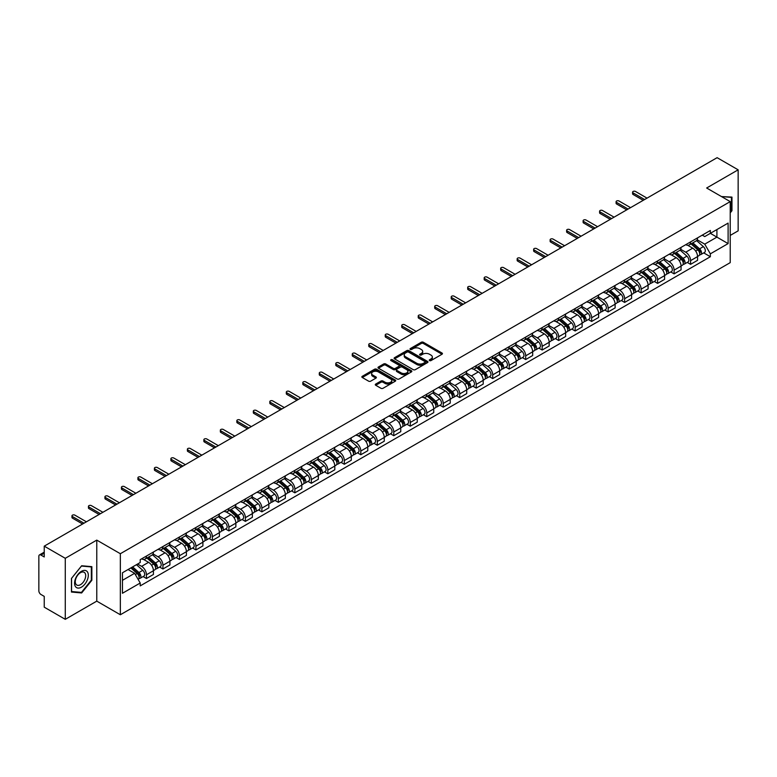 <?xml version="1.0" encoding="UTF-8"?>
<svg xmlns="http://www.w3.org/2000/svg" width="777" height="777" viewBox="0 0 777 777"><rect width="100%" height="100%" fill="white"/><g stroke="black" fill="none" stroke-linecap="round" stroke-linejoin="round"><path stroke-width="1.17" d="M429.545 360.596A1.03 0.592 0 0 0 430.992 360.596L442.016 354.234A1.467 0.845 0 0 0 442.443 353.632A1.467 0.845 0 0 0 442.016 353.04L423.339 342.259A1.467 0.845 0 0 0 421.27 342.259L410.246 348.62A1.03 0.592 0 0 0 411.693 349.456L413.121 348.63A4.691 2.71 0 0 1 419.765 348.63L421.319 349.533A4.691 2.71 0 0 1 422.698 351.447A4.691 2.71 0 0 1 421.319 353.37L419.891 354.186A1.03 0.592 0 0 0 421.348 355.031L422.775 354.205A4.691 2.71 0 0 1 429.409 354.205L430.963 355.099A4.691 2.71 0 0 1 432.342 357.022A4.691 2.71 0 0 1 430.963 358.935L429.545 359.761A1.03 0.592 0 0 0 429.545 360.596L429.545 359.761M375.718 384.061A1.467 0.845 0 0 0 375.291 384.664A1.467 0.845 0 0 0 375.718 385.266L380.963 388.286A1.467 0.845 0 0 0 383.032 388.286L395.279 381.216A1.467 0.845 0 0 0 395.707 380.623A1.467 0.845 0 0 0 395.279 380.021L376.602 369.24A1.467 0.845 0 0 0 374.524 369.24L362.286 376.311A1.467 0.845 0 0 0 361.859 376.903A1.467 0.845 0 0 0 362.286 377.505L368.609 381.157A1.467 0.845 0 0 0 370.687 381.157L375.932 378.137A1.467 0.845 0 0 0 376.359 377.535A1.467 0.845 0 0 0 375.932 376.932L372.785 375.126A3.924 2.263 0 0 1 371.639 373.523A3.924 2.263 0 0 1 374.067 371.425A3.924 2.263 0 0 1 378.341 371.921L390.637 379.021A3.924 2.263 0 0 1 391.783 380.623A3.924 2.263 0 0 1 389.364 382.711A3.924 2.263 0 0 1 385.081 382.226L383.032 381.041A1.467 0.845 0 0 0 380.963 381.041L375.718 384.061L375.718 385.266M120.348 553.719L96.775 540.112L65.278 558.304L44.24 546.153L717.113 157.673L738.15 169.823L706.652 188.005L730.225 201.612L120.348 553.719L120.348 614.753L730.225 262.636L730.225 201.612M413.228 369.658A1.467 0.845 0 0 0 415.297 369.658L427.544 362.587A1.467 0.845 0 0 0 427.972 361.995A1.467 0.845 0 0 0 427.544 361.392L408.867 350.612A1.467 0.845 0 0 0 406.789 350.612L394.551 357.682A1.467 0.845 0 0 0 394.124 358.275A1.467 0.845 0 0 0 394.551 358.877L413.228 369.658M391.385 360.819A1.03 0.592 0 0 1 392.424 360.965L392.424 359.741L411.412 370.707A1.467 0.845 0 0 1 411.839 371.309A1.467 0.845 0 0 1 411.412 371.901L399.164 378.972A1.467 0.845 0 0 1 397.096 378.972L378.418 368.191L378.418 366.997A1.467 0.845 0 0 0 377.991 367.589A1.467 0.845 0 0 0 378.418 368.191M378.418 366.997L383.653 363.966A1.467 0.845 0 0 1 385.732 363.966L393.308 368.337A1.467 0.845 0 0 0 395.376 368.337L398.854 366.336A1.467 0.845 0 0 0 399.291 365.734A1.467 0.845 0 0 0 398.854 365.132L390.967 360.586A1.03 0.592 0 0 1 392.424 359.741M65.278 558.304L65.278 619.327L44.24 607.177L44.24 596.377L40.967 594.492A2.991 1.729 -120 0 1 38.85 590.831L38.85 556.283A2.991 1.729 -120 0 1 39.472 554.914L44.24 552.165M730.225 235.421L738.15 230.847L738.15 169.823M65.278 619.327L96.775 601.136L120.348 614.753M44.24 546.153L44.24 556.954L40.967 555.069A2.991 1.729 -120 0 0 39.472 554.914M690.588 241.89A6.876 3.972 60 0 1 689.16 244.978L696.134 240.948A6.876 3.972 -120 0 0 697.561 237.859M680.681 249.291L685.722 252.204A6.876 3.972 60 0 1 690.588 260.625L697.561 256.595A6.876 3.972 -120 0 0 692.696 248.174L687.703 245.289M697.561 256.595L697.561 260.314L690.588 264.345L687.237 262.412M689.16 244.978A6.876 3.972 60 0 1 685.78 244.668M690.588 260.625L690.588 264.345M674.096 251.408A6.876 3.972 60 0 1 672.668 254.497L679.652 250.466A6.876 3.972 -120 0 0 681.07 247.377M670.755 271.931L674.096 273.863L681.07 269.842L681.07 266.113A6.876 3.972 -120 0 0 676.213 257.692L671.221 254.807M672.668 254.497A6.876 3.972 60 0 1 669.288 254.186M664.199 258.809L669.23 261.723A6.876 3.972 60 0 1 674.096 270.143L674.096 273.863M657.604 260.926A6.876 3.972 60 0 1 656.186 264.015L663.16 259.984A6.876 3.972 -120 0 0 664.588 256.905M654.263 281.459L657.604 283.382L664.588 279.361L664.588 275.631A6.876 3.972 -120 0 0 659.722 267.21L654.729 264.335M656.186 264.015A6.876 3.972 60 0 1 652.797 263.704M647.707 268.337L652.748 271.241A6.876 3.972 60 0 1 657.604 279.662L657.604 283.382M641.122 270.445A6.876 3.972 60 0 1 639.694 273.533L646.668 269.512A6.876 3.972 -120 0 0 648.096 266.424M637.771 290.977L641.122 292.91L648.096 288.879L648.096 285.159A6.876 3.972 -120 0 0 643.23 276.738L638.238 273.854M639.694 273.533A6.876 3.972 60 0 1 636.314 273.222M631.215 277.855L636.256 280.759A6.876 3.972 60 0 1 641.122 289.18L641.122 292.91M624.63 279.973A6.876 3.972 60 0 1 623.203 283.051L630.186 279.03A6.876 3.972 -120 0 0 631.604 275.942M621.289 300.495L624.63 302.428L631.604 298.397L631.604 294.677A6.876 3.972 -120 0 0 626.748 286.257L621.755 283.372M623.203 283.051A6.876 3.972 60 0 1 619.823 282.741M614.733 287.373L619.764 290.277A6.876 3.972 60 0 1 624.63 298.698L624.63 302.428M608.138 289.491A6.876 3.972 60 0 1 606.72 292.579L613.694 288.549A6.876 3.972 -120 0 0 615.112 285.46M604.797 310.013L608.138 311.946L615.122 307.915L615.122 304.195A6.876 3.972 -120 0 0 610.256 295.775L605.264 292.89M606.72 292.579A6.876 3.972 60 0 1 603.331 292.269M598.241 296.892L603.282 299.805A6.876 3.972 60 0 1 608.138 308.226L608.138 311.946M591.656 299.009A6.876 3.972 60 0 1 590.229 302.098L597.202 298.067A6.876 3.972 -120 0 0 598.63 294.978M588.306 319.532L591.656 321.464L598.63 317.434L598.63 313.714A6.876 3.972 -120 0 0 593.764 305.293L588.772 302.408M590.229 302.098A6.876 3.972 60 0 1 586.839 301.787M581.75 306.41L586.79 309.324A6.876 3.972 60 0 1 591.656 317.744L591.656 321.464M575.165 308.527A6.876 3.972 60 0 1 573.737 311.616L580.71 307.585A6.876 3.972 -120 0 0 582.138 304.497M571.814 329.05L575.165 330.983L582.138 326.962L582.138 323.232A6.876 3.972 -120 0 0 577.282 314.811L572.28 311.927M573.737 311.616A6.876 3.972 60 0 1 570.357 311.305M565.258 315.928L570.299 318.842A6.876 3.972 60 0 1 575.165 327.263L575.165 330.983M558.673 318.046A6.876 3.972 60 0 1 557.255 321.134L564.228 317.103A6.876 3.972 -120 0 0 565.646 314.025M555.332 338.578L558.673 340.501L565.646 336.48L565.646 332.75A6.876 3.972 -120 0 0 560.79 324.33L555.798 321.455M557.255 321.134A6.876 3.972 60 0 1 553.865 320.823M548.776 325.456L553.816 328.36A6.876 3.972 60 0 1 558.673 336.781L558.673 340.501M542.181 327.564A6.876 3.972 60 0 1 540.763 330.652L547.736 326.622A6.876 3.972 -120 0 0 549.164 323.543M538.84 348.096L542.181 350.029L549.164 345.998L549.164 342.278A6.876 3.972 -120 0 0 544.298 333.857L539.306 330.973M540.763 330.652A6.876 3.972 60 0 1 537.373 330.342M532.284 334.974L537.325 337.878A6.876 3.972 60 0 1 542.181 346.299L542.181 350.029M525.699 337.092A6.876 3.972 60 0 1 524.271 340.171L531.245 336.15A6.876 3.972 -120 0 0 532.672 333.061M522.348 357.614L525.699 359.547L532.672 355.516L532.672 351.796A6.876 3.972 -120 0 0 527.806 343.376L522.814 340.491M524.271 340.171A6.876 3.972 60 0 1 520.891 339.86M515.792 344.493L520.833 347.397A6.876 3.972 60 0 1 525.699 355.817L525.699 359.547M509.207 346.61A6.876 3.972 60 0 1 507.779 349.689L514.762 345.668A6.876 3.972 -120 0 0 516.181 342.579M505.866 367.132L509.207 369.065L516.181 365.035L516.181 361.315A6.876 3.972 -120 0 0 511.324 352.894L506.332 350.009M507.779 349.689A6.876 3.972 60 0 1 504.399 349.388M499.31 354.011L504.341 356.925A6.876 3.972 60 0 1 509.207 365.345L509.207 369.065M492.715 356.128A6.876 3.972 60 0 1 491.297 359.217L498.271 355.186A6.876 3.972 -120 0 0 499.698 352.098M489.374 376.651L492.715 378.584L499.698 374.553L499.698 370.833A6.876 3.972 -120 0 0 494.832 362.412L489.84 359.528M491.297 359.217A6.876 3.972 60 0 1 487.907 358.906M482.818 363.529L487.859 366.443A6.876 3.972 60 0 1 492.715 374.864L492.715 378.584M476.233 365.646A6.876 3.972 60 0 1 474.805 368.735L481.779 364.704A6.876 3.972 -120 0 0 483.207 361.616M472.882 386.169L476.233 388.102L483.207 384.071L483.207 380.351A6.876 3.972 -120 0 0 478.341 371.93L473.348 369.046M474.805 368.735A6.876 3.972 60 0 1 471.425 368.424M466.326 373.047L471.367 375.961A6.876 3.972 60 0 1 476.233 384.382L476.233 388.102M459.741 375.165A6.876 3.972 60 0 1 458.313 378.253L465.297 374.223A6.876 3.972 -120 0 0 466.715 371.134M456.4 395.697L459.741 397.62L466.715 393.599L466.715 389.869A6.876 3.972 -120 0 0 461.859 381.449L456.857 378.564M458.313 378.253A6.876 3.972 60 0 1 454.933 377.943M449.844 382.566L454.875 385.479A6.876 3.972 60 0 1 459.741 393.9L459.741 397.62M443.249 384.683A6.876 3.972 60 0 1 441.831 387.772L448.805 383.741A6.876 3.972 -120 0 0 450.223 380.662M439.908 405.215L443.249 407.138L450.233 403.117L450.233 399.397A6.876 3.972 -120 0 0 445.367 390.967L440.374 388.092M441.831 387.772A6.876 3.972 60 0 1 438.442 387.461M433.352 392.094L438.393 394.998A6.876 3.972 60 0 1 443.249 403.418L443.249 407.138M426.767 394.201A6.876 3.972 60 0 1 425.34 397.29L432.313 393.269A6.876 3.972 -120 0 0 433.741 390.18M423.416 414.733L426.767 416.666L433.741 412.636L433.741 408.916A6.876 3.972 -120 0 0 428.875 400.495L423.883 397.61M425.34 397.29A6.876 3.972 60 0 1 421.95 396.979M416.86 401.612L421.901 404.516A6.876 3.972 60 0 1 426.767 412.937L426.767 416.666M410.275 403.729A6.876 3.972 60 0 1 408.848 406.808L415.821 402.787A6.876 3.972 -120 0 0 417.249 399.699M406.925 424.252L410.275 426.185L417.249 422.154L417.249 418.434A6.876 3.972 -120 0 0 412.383 410.013L407.391 407.129M408.848 406.808A6.876 3.972 60 0 1 405.468 406.497M400.369 411.13L405.409 414.034A6.876 3.972 60 0 1 410.275 422.465L410.275 426.185M393.784 413.247A6.876 3.972 60 0 1 392.366 416.336L399.339 412.305A6.876 3.972 -120 0 0 400.757 409.217M390.442 433.77L393.784 435.703L400.757 431.672L400.757 427.952A6.876 3.972 -120 0 0 395.901 419.531L390.909 416.647M392.366 416.336A6.876 3.972 60 0 1 388.976 416.025M383.887 420.648L388.927 423.562A6.876 3.972 60 0 1 393.784 431.983L393.784 435.703M377.292 422.766A6.876 3.972 60 0 1 375.874 425.854L382.847 421.824A6.876 3.972 -120 0 0 384.275 418.735M373.951 443.288L377.292 445.221L384.275 441.19L384.275 437.47A6.876 3.972 -120 0 0 379.409 429.05L374.417 426.165M375.874 425.854A6.876 3.972 60 0 1 372.484 425.543M367.395 430.167L372.436 433.08A6.876 3.972 60 0 1 377.292 441.501L377.292 445.221M360.81 432.284A6.876 3.972 60 0 1 359.382 435.373L366.355 431.342A6.876 3.972 -120 0 0 367.783 428.253M357.459 452.806L360.81 454.739L367.783 450.718L367.783 446.989A6.876 3.972 -120 0 0 362.917 438.568L357.925 435.683M359.382 435.373A6.876 3.972 60 0 1 356.002 435.062M350.903 439.685L355.944 442.599A6.876 3.972 60 0 1 360.81 451.019L360.81 454.739M344.318 441.802A6.876 3.972 60 0 1 342.89 444.891L349.873 440.86A6.876 3.972 -120 0 0 351.291 437.781M340.977 462.334L344.318 464.257L351.291 460.237L351.291 456.517A6.876 3.972 -120 0 0 346.435 448.086L341.443 445.211M342.89 444.891A6.876 3.972 60 0 1 339.51 444.58M334.421 449.213L339.452 452.117A6.876 3.972 60 0 1 344.318 460.538L344.318 464.257M327.826 451.32A6.876 3.972 60 0 1 326.408 454.409L333.382 450.388A6.876 3.972 -120 0 0 334.809 447.299M324.485 471.853L327.826 473.785L334.809 469.755L334.809 466.035A6.876 3.972 -120 0 0 329.943 457.614L324.951 454.73M326.408 454.409A6.876 3.972 60 0 1 323.018 454.098M317.929 458.731L322.97 461.635A6.876 3.972 60 0 1 327.826 470.056L327.826 473.785M311.344 460.848A6.876 3.972 60 0 1 309.916 463.927L316.89 459.906A6.876 3.972 -120 0 0 318.317 456.818M307.993 481.371L311.344 483.304L318.317 479.273L318.317 475.553A6.876 3.972 -120 0 0 313.452 467.132L308.459 464.248M309.916 463.927A6.876 3.972 60 0 1 306.526 463.616M301.437 468.249L306.478 471.153A6.876 3.972 60 0 1 311.344 479.584L311.344 483.304M294.852 470.367A6.876 3.972 60 0 1 293.424 473.455L300.408 469.425A6.876 3.972 -120 0 0 301.826 466.336M291.511 490.889L294.852 492.822L301.826 488.791L301.826 485.071A6.876 3.972 -120 0 0 296.969 476.651L291.967 473.766M293.424 473.455A6.876 3.972 60 0 1 290.044 473.144M284.955 477.768L289.986 480.681A6.876 3.972 60 0 1 294.852 489.102L294.852 492.822M278.36 479.885A6.876 3.972 60 0 1 276.942 482.973L283.916 478.943A6.876 3.972 -120 0 0 285.334 475.854M275.019 500.407L278.36 502.34L285.334 498.31L285.334 494.59A6.876 3.972 -120 0 0 280.478 486.169L275.485 483.284M276.942 482.973A6.876 3.972 60 0 1 273.553 482.663M268.463 487.286L273.504 490.2A6.876 3.972 60 0 1 278.36 498.62L278.36 502.34M261.868 489.403A6.876 3.972 60 0 1 260.45 492.492L267.424 488.461A6.876 3.972 -120 0 0 268.852 485.372M258.527 509.926L261.878 511.858L268.852 507.837L268.852 504.108A6.876 3.972 -120 0 0 263.986 495.687L258.994 492.803M260.45 492.492A6.876 3.972 60 0 1 257.061 492.181M251.971 496.804L257.012 499.718A6.876 3.972 60 0 1 261.878 508.139L261.878 511.858M245.386 498.921A6.876 3.972 60 0 1 243.959 502.01L250.932 497.979A6.876 3.972 -120 0 0 252.36 494.9M242.035 519.454L245.386 521.377L252.36 517.356L252.36 513.626A6.876 3.972 -120 0 0 247.494 505.205L242.502 502.331M243.959 502.01A6.876 3.972 60 0 1 240.579 501.699M235.48 506.332L240.52 509.236A6.876 3.972 60 0 1 245.386 517.657L245.386 521.377M228.894 508.44A6.876 3.972 60 0 1 227.467 511.528L234.45 507.498A6.876 3.972 -120 0 0 235.868 504.419M225.553 528.972L228.894 530.905L235.868 526.874L235.868 523.154A6.876 3.972 -120 0 0 231.012 514.733L226.02 511.849M227.467 511.528A6.876 3.972 60 0 1 224.087 511.217M218.997 515.85L224.038 518.754A6.876 3.972 60 0 1 228.894 527.175L228.894 530.905M212.403 517.968A6.876 3.972 60 0 1 210.985 521.046L217.958 517.026A6.876 3.972 -120 0 0 219.386 513.937M209.062 538.49L212.403 540.423L219.386 536.392L219.386 532.672A6.876 3.972 -120 0 0 214.52 524.252L209.528 521.367M210.985 521.046A6.876 3.972 60 0 1 207.595 520.736M202.506 525.369L207.546 528.273A6.876 3.972 60 0 1 212.403 536.693L212.403 540.423M195.921 527.486A6.876 3.972 60 0 1 194.493 530.565L201.466 526.544A6.876 3.972 -120 0 0 202.894 523.455M192.57 548.008L195.921 549.941L202.894 545.91L202.894 542.191A6.876 3.972 -120 0 0 198.028 533.77L193.036 530.885M194.493 530.565A6.876 3.972 60 0 1 191.113 530.264M186.014 534.887L191.055 537.801A6.876 3.972 60 0 1 195.921 546.221L195.921 549.941M179.429 537.004A6.876 3.972 60 0 1 178.001 540.093L184.984 536.062A6.876 3.972 -120 0 0 186.402 532.973M176.088 557.527L179.429 559.459L186.402 555.429L186.402 551.709A6.876 3.972 -120 0 0 181.546 543.288L176.554 540.403M178.001 540.093A6.876 3.972 60 0 1 174.621 539.782M169.532 544.405L174.563 547.319A6.876 3.972 60 0 1 179.429 555.74L179.429 559.459M162.937 546.522A6.876 3.972 60 0 1 161.519 549.611L168.492 545.58A6.876 3.972 -120 0 0 169.92 542.492M159.596 567.045L162.937 568.978L169.92 564.957L169.92 561.227A6.876 3.972 -120 0 0 165.054 552.806L160.062 549.922M161.519 549.611A6.876 3.972 60 0 1 158.129 549.3M153.04 553.923L158.081 556.837A6.876 3.972 60 0 1 162.937 565.258L162.937 568.978M146.455 556.041A6.876 3.972 60 0 1 145.027 559.129L152.001 555.099A6.876 3.972 -120 0 0 153.428 552.01M143.104 576.573L146.455 578.496L153.428 574.475L153.428 570.745A6.876 3.972 -120 0 0 148.562 562.325L143.57 559.45M145.027 559.129A6.876 3.972 60 0 1 141.637 558.818M137.568 564.034L141.589 566.355A6.876 3.972 60 0 1 146.455 574.776L146.455 578.496M702.262 235.149L704.749 236.577L728.107 223.096L716.909 229.565L716.909 237.131L704.749 244.143L697.173 239.772M122.455 580.332L134.615 573.309L140.219 583.012L122.455 593.269L122.455 572.766L140.219 562.509L140.219 559.644L710.353 230.478L710.353 233.343L728.107 243.599L710.353 253.846L704.749 244.143M728.107 223.096L728.107 243.599M140.219 583.012L140.219 585.887L710.353 256.721L710.353 253.846M730.225 212.869L731.963 210.703L731.963 197.105L721.474 196.562L731.439 197.377L731.439 210.548L730.225 212.063M96.775 540.112L96.775 601.136M71.455 592.045L81.653 592.958L91.861 580.264L91.861 566.666L81.653 565.753L71.455 578.447L71.455 592.045M134.615 573.309L128.059 569.531M703.729 252.894L710.353 256.721M731.439 210.392L731.963 210.703M80.585 592.327L81.653 592.958M91.327 579.963L91.861 580.264M429.953 360.742L430.963 360.159A4.691 2.71 0 0 0 432.342 358.236L432.342 357.022M422.698 351.447L422.698 352.671A4.691 2.71 0 0 1 421.319 354.584L420.299 355.176M441.996 354.244L423.339 343.473A1.467 0.845 0 0 0 421.27 343.473L410.654 349.601M427.525 362.597L408.867 351.835A1.467 0.845 0 0 0 406.789 351.835L394.57 358.887L394.551 357.682M424.951 362.412A1.03 0.592 0 0 0 424.951 361.567L408.556 352.107A1.03 0.592 0 0 0 407.109 352.107L405.604 352.972A4.691 2.71 0 0 0 404.225 354.895A4.691 2.71 0 0 0 405.604 356.808L416.802 363.277A4.691 2.71 0 0 0 423.446 363.277L424.951 362.412L424.951 363.626A1.03 0.592 0 0 0 425.252 363.209L425.252 361.995M404.225 354.895L404.225 356.119A4.691 2.71 0 0 0 405.604 358.032L405.604 356.808M424.951 363.626L423.446 364.5A4.691 2.71 0 0 1 416.802 364.5L405.604 358.032M378.438 368.201L383.653 365.19L383.653 363.966M399.291 365.734L399.291 366.958A1.467 0.845 0 0 1 398.854 367.55L395.376 369.561A1.467 0.845 0 0 1 393.308 369.561L385.732 365.19A1.467 0.845 0 0 0 383.653 365.19M392.424 360.965L411.392 371.921M401.165 372.882A3.924 2.263 0 0 0 405.439 373.368A3.924 2.263 0 0 0 407.867 371.28A3.924 2.263 0 0 0 406.711 369.677L402.389 367.171A1.467 0.845 0 0 0 400.31 367.171L396.833 369.182A1.467 0.845 0 0 0 396.406 369.774A1.467 0.845 0 0 0 396.833 370.376L401.165 372.882L401.165 374.096A3.924 2.263 0 0 0 405.439 374.592A3.924 2.263 0 0 0 407.867 372.494L407.867 371.28M396.406 369.774L396.406 370.998A1.467 0.845 0 0 0 396.833 371.6L396.833 370.376M401.165 374.096L396.833 371.6M391.783 380.623L391.783 381.837A3.924 2.263 0 0 1 389.364 383.935A3.924 2.263 0 0 1 385.081 383.44L383.032 382.265A1.467 0.845 0 0 0 380.963 382.265L375.738 385.275M371.639 373.523L371.639 374.747A3.924 2.263 0 0 0 372.785 376.34L372.785 375.126M375.932 376.932L375.932 378.137L372.785 376.34M395.26 381.235L376.602 370.464A1.467 0.845 0 0 0 374.524 370.464L362.305 377.515M691.064 243.881L697.785 249.873A3.739 2.156 60 0 1 698.95 255.652L697.561 256.459M691.239 244.036L694.405 245.862M691.744 243.483L699.213 250.155A1.797 1.039 60 0 1 699.776 252.933A1.797 1.039 60 0 1 699.621 253.001M692.861 242.842L699.582 248.834A3.739 2.156 60 0 1 700.747 254.613A3.739 2.156 60 0 1 699.621 254.739M696.61 240.588L703.379 246.639A3.739 2.156 60 0 1 704.554 252.418L700.747 254.613M643.23 200.33L633.09 194.473A1.719 0.991 180 0 1 632.585 193.774L632.585 192.181A1.719 0.991 -0 0 0 633.09 192.89L644.609 199.534M647.037 198.135L635.518 191.482A1.719 0.991 -0 0 0 633.643 191.268A1.719 0.991 -0 0 0 632.585 192.181M674.572 253.399L681.293 259.392A3.739 2.156 60 0 1 682.468 265.171L681.07 265.977M674.747 253.555L677.913 255.38M675.252 253.011L682.73 259.673A1.797 1.039 60 0 1 683.294 262.451A1.797 1.039 60 0 1 683.129 262.519M676.369 252.36L683.09 258.352A3.739 2.156 60 0 1 684.265 264.131A3.739 2.156 60 0 1 683.138 264.258M680.118 250.107L686.897 256.157A3.739 2.156 60 0 1 688.072 261.936L684.265 264.131M658.08 262.917L664.801 268.91A3.739 2.156 60 0 1 665.976 274.689L664.578 275.495M658.265 263.073L661.421 264.899M658.76 262.529L666.239 269.201A1.797 1.039 60 0 1 666.802 271.969A1.797 1.039 60 0 1 666.637 272.037M659.877 261.878L666.598 267.88A3.739 2.156 60 0 1 667.773 273.65A3.739 2.156 60 0 1 666.647 273.776M663.626 259.635L670.405 265.676A3.739 2.156 60 0 1 671.581 271.455L667.773 273.65M730.788 196.999L731.439 197.377M87.393 571.833A9.712 5.614 120 0 0 78.011 574.349A9.712 5.614 120 0 0 75.495 586.635A9.712 5.614 120 0 0 84.878 584.119A9.712 5.614 120 0 0 87.393 571.833M84.984 573.067A7.352 4.244 120 0 0 84.159 572.309A7.352 4.244 120 0 0 77.321 575.738A7.352 4.244 120 0 0 75.981 584.275A7.352 4.244 120 0 0 76.806 585.042A7.352 4.244 120 0 0 83.654 581.614A7.352 4.244 120 0 0 84.984 573.067M81.449 592.404L71.562 591.53L71.562 578.35L81.449 566.054L91.327 566.938L91.327 580.118L81.449 592.404M90.676 566.559L91.327 566.938M626.748 209.848L616.598 203.992A1.719 0.991 180 0 1 616.093 203.292L616.093 201.699A1.719 0.991 -0 0 0 616.598 202.409L628.117 209.062M630.545 207.653L619.026 201A1.719 0.991 -0 0 0 617.152 200.787A1.719 0.991 -0 0 0 616.093 201.699M610.256 219.367L600.106 213.51A1.719 0.991 180 0 1 599.601 212.811L599.601 211.227A1.719 0.991 -0 0 0 600.106 211.927L611.625 218.58M614.063 217.171L602.534 210.518A1.719 0.991 -0 0 0 600.67 210.305A1.719 0.991 -0 0 0 599.601 211.227M641.598 272.436L648.319 278.428A3.739 2.156 60 0 1 649.485 284.207L648.096 285.013M641.773 272.601L644.939 274.427M642.278 272.047L649.747 278.72A1.797 1.039 60 0 1 650.31 281.488A1.797 1.039 60 0 1 650.145 281.556M643.395 271.396L650.116 277.399A3.739 2.156 60 0 1 651.281 283.178A3.739 2.156 60 0 1 650.155 283.294M647.144 269.153L653.913 275.194A3.739 2.156 60 0 1 655.089 280.973L651.281 283.178M625.106 281.954L631.827 287.956A3.739 2.156 60 0 1 633.002 293.735L631.604 294.532M625.281 282.119L628.447 283.945M625.786 281.565L633.265 288.238A1.797 1.039 60 0 1 633.828 291.016A1.797 1.039 60 0 1 633.663 291.074M626.903 280.924L633.624 286.917A3.739 2.156 60 0 1 634.799 292.696A3.739 2.156 60 0 1 633.663 292.812M630.652 278.671L637.431 284.722A3.739 2.156 60 0 1 638.597 290.501L634.799 292.696M608.614 291.482L615.335 297.474A3.739 2.156 60 0 1 616.511 303.253L615.112 304.06M608.799 291.637L611.955 293.463M609.294 291.084L616.773 297.756A1.797 1.039 60 0 1 617.336 300.534A1.797 1.039 60 0 1 617.171 300.592M610.411 290.443L617.132 296.435A3.739 2.156 60 0 1 618.307 302.214A3.739 2.156 60 0 1 617.181 302.331M614.16 288.189L620.94 294.24A3.739 2.156 60 0 1 622.115 300.019L618.307 302.214M593.764 228.894L583.614 223.028A1.719 0.991 180 0 1 583.119 222.329L583.119 220.746A1.719 0.991 -0 0 0 583.614 221.445L595.143 228.098M597.571 226.69L586.052 220.046A1.719 0.991 -0 0 0 584.178 219.823A1.719 0.991 -0 0 0 583.119 220.746M577.272 238.413L567.132 232.556A1.719 0.991 180 0 1 566.627 231.847L566.627 230.264A1.719 0.991 -0 0 0 567.132 230.963L578.651 237.616M581.079 236.218L569.56 229.565A1.719 0.991 -0 0 0 567.686 229.351A1.719 0.991 -0 0 0 566.627 230.264M560.79 247.931L550.64 242.074A1.719 0.991 180 0 1 550.135 241.365L550.135 239.782A1.719 0.991 -0 0 0 550.64 240.481L562.159 247.135M564.597 245.736L553.069 239.083A1.719 0.991 -0 0 0 551.194 238.869A1.719 0.991 -0 0 0 550.135 239.782M592.132 301L598.844 306.993A3.739 2.156 60 0 1 600.019 312.772L598.63 313.578M592.307 301.155L595.473 302.981M592.802 300.602L600.281 307.274A1.797 1.039 60 0 1 600.844 310.052A1.797 1.039 60 0 1 600.679 310.12M593.929 299.961L600.64 305.953A3.739 2.156 60 0 1 601.816 311.732A3.739 2.156 60 0 1 600.689 311.849M597.668 297.708L604.448 303.758A3.739 2.156 60 0 1 605.623 309.537L601.816 311.732M544.298 257.449L534.149 251.593A1.719 0.991 180 0 1 533.653 250.893L533.653 249.3A1.719 0.991 -0 0 0 534.149 250.009L545.677 256.653M548.106 255.254L536.586 248.601A1.719 0.991 -0 0 0 534.712 248.387A1.719 0.991 -0 0 0 533.653 249.3M575.64 310.518L582.361 316.511A3.739 2.156 60 0 1 583.537 322.29L582.138 323.096M575.815 310.674L578.982 312.5M576.32 310.13L583.799 316.793A1.797 1.039 60 0 1 584.353 319.57A1.797 1.039 60 0 1 584.197 319.638M577.437 309.479L584.158 315.472A3.739 2.156 60 0 1 585.334 321.251A3.739 2.156 60 0 1 584.197 321.377M581.186 307.226L587.966 313.277A3.739 2.156 60 0 1 589.131 319.056L585.334 321.251M527.806 266.967L517.667 261.111A1.719 0.991 180 0 1 517.161 260.412L517.161 258.819A1.719 0.991 -0 0 0 517.667 259.528L529.186 266.181M531.614 264.772L520.095 258.119A1.719 0.991 -0 0 0 518.22 257.906A1.719 0.991 -0 0 0 517.161 258.819M559.149 320.037L565.87 326.029A3.739 2.156 60 0 1 567.045 331.808L565.646 332.614M559.333 320.192L562.49 322.018M559.828 319.648L567.307 326.321A1.797 1.039 60 0 1 567.87 329.089A1.797 1.039 60 0 1 567.705 329.157M560.945 318.997L567.666 324.99A3.739 2.156 60 0 1 568.842 330.769A3.739 2.156 60 0 1 567.715 330.895M564.694 316.754L571.474 322.795A3.739 2.156 60 0 1 572.649 328.574L568.842 330.769M511.324 276.486L501.175 270.629A1.719 0.991 180 0 1 500.67 269.93L500.67 268.347A1.719 0.991 -0 0 0 501.175 269.046L512.694 275.699M515.122 274.291L503.603 267.638A1.719 0.991 -0 0 0 501.728 267.424A1.719 0.991 -0 0 0 500.67 268.347M542.667 329.555L549.378 335.547A3.739 2.156 60 0 1 550.553 341.326L549.164 342.133M542.841 329.71L546.008 331.536M543.337 329.166L550.815 335.839A1.797 1.039 60 0 1 551.379 338.607A1.797 1.039 60 0 1 551.214 338.675M544.463 328.516L551.175 334.518A3.739 2.156 60 0 1 552.35 340.297A3.739 2.156 60 0 1 551.223 340.413M548.203 326.272L554.982 332.313A3.739 2.156 60 0 1 556.157 338.092L552.35 340.297M494.832 286.014L484.683 280.147A1.719 0.991 180 0 1 484.178 279.448L484.178 277.865A1.719 0.991 -0 0 0 484.683 278.564L496.202 285.217M498.64 283.809L487.121 277.166A1.719 0.991 -0 0 0 485.246 276.942A1.719 0.991 -0 0 0 484.178 277.865M526.175 339.073L532.896 345.075A3.739 2.156 60 0 1 534.061 350.854L532.672 351.651M526.35 339.238L529.516 341.064M526.855 338.685L534.323 345.357A1.797 1.039 60 0 1 534.887 348.125A1.797 1.039 60 0 1 534.731 348.193M527.971 338.034L534.693 344.036A3.739 2.156 60 0 1 535.858 349.815A3.739 2.156 60 0 1 534.731 349.932M531.721 335.79L538.49 341.841A3.739 2.156 60 0 1 539.665 347.62L535.858 349.815M478.341 295.532L468.201 289.675A1.719 0.991 180 0 1 467.696 288.966L467.696 287.383A1.719 0.991 -0 0 0 468.201 288.082L479.72 294.736M482.148 293.337L470.629 286.684A1.719 0.991 -0 0 0 468.754 286.47A1.719 0.991 -0 0 0 467.696 287.383M509.683 348.591L516.404 354.594A3.739 2.156 60 0 1 517.579 360.373L516.181 361.179M509.858 348.756L513.024 350.582M510.363 348.203L517.841 354.875A1.797 1.039 60 0 1 518.405 357.653A1.797 1.039 60 0 1 518.24 357.711M511.48 347.562L518.201 353.554A3.739 2.156 60 0 1 519.376 359.333A3.739 2.156 60 0 1 518.249 359.45M515.229 345.309L522.008 351.359A3.739 2.156 60 0 1 523.183 357.138L519.376 359.333M461.859 305.05L451.709 299.194A1.719 0.991 180 0 1 451.204 298.485L451.204 296.901A1.719 0.991 -0 0 0 451.709 297.601L463.228 304.254M465.656 302.855L454.137 296.202A1.719 0.991 -0 0 0 452.263 295.988A1.719 0.991 -0 0 0 451.204 296.901M493.191 358.119L499.912 364.112A3.739 2.156 60 0 1 501.087 369.891L499.689 370.697M493.376 358.275L496.532 360.101M493.871 357.721L501.35 364.394A1.797 1.039 60 0 1 501.913 367.171A1.797 1.039 60 0 1 501.748 367.23M494.988 357.08L501.709 363.073A3.739 2.156 60 0 1 502.884 368.852A3.739 2.156 60 0 1 501.757 368.968M498.737 354.827L505.516 360.878A3.739 2.156 60 0 1 506.691 366.657L502.884 368.852M445.367 314.568L435.217 308.712A1.719 0.991 180 0 1 434.712 308.013L434.712 306.42A1.719 0.991 -0 0 0 435.217 307.129L446.736 313.772M449.174 312.373L437.645 305.72A1.719 0.991 -0 0 0 435.78 305.507A1.719 0.991 -0 0 0 434.712 306.42M476.709 367.638L483.43 373.63A3.739 2.156 60 0 1 484.595 379.409L483.207 380.215M476.884 367.793L480.05 369.619M477.389 367.239L484.858 373.912A1.797 1.039 60 0 1 485.421 376.69A1.797 1.039 60 0 1 485.256 376.758M478.506 366.598L485.227 372.591A3.739 2.156 60 0 1 486.392 378.37A3.739 2.156 60 0 1 485.266 378.496M482.245 364.345L489.024 370.396A3.739 2.156 60 0 1 490.2 376.175L486.392 378.37M428.875 324.087L418.725 318.23A1.719 0.991 180 0 1 418.23 317.531L418.23 315.938A1.719 0.991 -0 0 0 418.725 316.647L430.254 323.3M432.682 321.892L421.163 315.239A1.719 0.991 -0 0 0 419.289 315.025A1.719 0.991 -0 0 0 418.23 315.938M460.217 377.156L466.938 383.148A3.739 2.156 60 0 1 468.113 388.927L466.715 389.733M460.392 377.311L463.558 379.137M460.897 376.767L468.376 383.44A1.797 1.039 60 0 1 468.939 386.208A1.797 1.039 60 0 1 468.774 386.276M462.014 376.117L468.735 382.109A3.739 2.156 60 0 1 469.91 387.888A3.739 2.156 60 0 1 468.774 388.014M465.763 373.873L472.542 379.914A3.739 2.156 60 0 1 473.708 385.693L469.91 387.888M412.383 333.605L402.243 327.748A1.719 0.991 180 0 1 401.738 327.049L401.738 325.466A1.719 0.991 -0 0 0 402.243 326.165L413.762 332.818M416.19 331.41L404.671 324.757A1.719 0.991 -0 0 0 402.797 324.543A1.719 0.991 -0 0 0 401.738 325.466M443.725 386.674L450.446 392.667A3.739 2.156 60 0 1 451.622 398.446L450.223 399.252M443.91 386.829L447.066 388.655M444.405 386.286L451.884 392.958A1.797 1.039 60 0 1 452.447 395.726A1.797 1.039 60 0 1 452.282 395.794M445.522 385.635L452.243 391.637A3.739 2.156 60 0 1 453.418 397.416A3.739 2.156 60 0 1 452.292 397.533M449.271 383.391L456.05 389.432A3.739 2.156 60 0 1 457.226 395.211L453.418 397.416M395.901 343.133L385.751 337.267A1.719 0.991 180 0 1 385.246 336.567L385.246 334.984A1.719 0.991 -0 0 0 385.751 335.683L397.27 342.336M399.708 340.928L388.179 334.275A1.719 0.991 -0 0 0 386.305 334.061A1.719 0.991 -0 0 0 385.246 334.984M427.243 396.192L433.954 402.195A3.739 2.156 60 0 1 435.13 407.974L433.741 408.77M427.418 396.357L430.584 398.183M427.913 395.804L435.392 402.476A1.797 1.039 60 0 1 435.955 405.244A1.797 1.039 60 0 1 435.79 405.312M429.04 395.153L435.751 401.155A3.739 2.156 60 0 1 436.927 406.934A3.739 2.156 60 0 1 435.8 407.051M432.779 392.909L439.559 398.96A3.739 2.156 60 0 1 440.734 404.739L436.927 406.934M379.409 352.651L369.26 346.795A1.719 0.991 180 0 1 368.764 346.086L368.764 344.502A1.719 0.991 -0 0 0 369.26 345.202L380.788 351.855M383.216 350.446L371.697 343.803A1.719 0.991 -0 0 0 369.823 343.58A1.719 0.991 -0 0 0 368.764 344.502M410.751 405.711L417.472 411.713A3.739 2.156 60 0 1 418.648 417.492L417.249 418.298M410.926 405.876L414.092 407.702M411.431 405.322L418.9 411.995A1.797 1.039 60 0 1 419.463 414.772A1.797 1.039 60 0 1 419.308 414.831M412.548 404.681L419.269 410.674A3.739 2.156 60 0 1 420.444 416.453A3.739 2.156 60 0 1 419.308 416.569M416.297 402.428L423.077 408.479A3.739 2.156 60 0 1 424.242 414.258L420.444 416.453M362.917 362.169L352.777 356.313A1.719 0.991 180 0 1 352.272 355.604L352.272 354.021A1.719 0.991 -0 0 0 352.777 354.72L364.296 361.373M366.725 359.974L355.206 353.321A1.719 0.991 -0 0 0 353.331 353.108A1.719 0.991 -0 0 0 352.272 354.021M394.26 415.239L400.981 421.231A3.739 2.156 60 0 1 402.156 427.01L400.757 427.816M394.444 415.394L397.601 417.22M394.939 414.84L402.418 421.513A1.797 1.039 60 0 1 402.981 424.291A1.797 1.039 60 0 1 402.816 424.349M396.056 414.199L402.777 420.192A3.739 2.156 60 0 1 403.953 425.971A3.739 2.156 60 0 1 402.826 426.087M399.805 411.946L406.585 417.997A3.739 2.156 60 0 1 407.76 423.776L403.953 425.971M346.435 371.688L336.286 365.831A1.719 0.991 180 0 1 335.781 365.132L335.781 363.539A1.719 0.991 -0 0 0 336.286 364.238L347.805 370.891M350.233 369.493L338.714 362.84A1.719 0.991 -0 0 0 336.839 362.626A1.719 0.991 -0 0 0 335.781 363.539M377.777 424.757L384.489 430.749A3.739 2.156 60 0 1 385.664 436.528L384.275 437.334M377.952 424.912L381.109 426.738M378.448 424.359L385.926 431.031A1.797 1.039 60 0 1 386.49 433.809A1.797 1.039 60 0 1 386.324 433.877M379.574 423.718L386.286 429.71A3.739 2.156 60 0 1 387.461 435.489A3.739 2.156 60 0 1 386.334 435.615M383.314 421.464L390.093 427.515A3.739 2.156 60 0 1 391.268 433.294L387.461 435.489M329.943 381.206L319.794 375.349A1.719 0.991 180 0 1 319.289 374.65L319.289 373.057A1.719 0.991 -0 0 0 319.794 373.766L331.313 380.409M333.751 379.011L322.232 372.358A1.719 0.991 -0 0 0 320.357 372.144A1.719 0.991 -0 0 0 319.289 373.057M361.286 434.275L368.007 440.268A3.739 2.156 60 0 1 369.172 446.047L367.783 446.853M361.46 434.43L364.627 436.256M361.965 433.887L369.434 440.549A1.797 1.039 60 0 1 369.998 443.327A1.797 1.039 60 0 1 369.842 443.395M363.082 433.236L369.803 439.228A3.739 2.156 60 0 1 370.969 445.007A3.739 2.156 60 0 1 369.842 445.134M366.831 430.992L373.601 437.033A3.739 2.156 60 0 1 374.776 442.812L370.969 445.007M313.452 390.724L303.312 384.868A1.719 0.991 180 0 1 302.807 384.168L302.807 382.585A1.719 0.991 -0 0 0 303.312 383.284L314.831 389.937M317.259 388.529L305.74 381.876A1.719 0.991 -0 0 0 303.865 381.662A1.719 0.991 -0 0 0 302.807 382.585M344.794 443.793L351.515 449.786A3.739 2.156 60 0 1 352.69 455.565L351.291 456.371M344.969 443.949L348.135 445.775M345.474 443.405L352.952 450.077A1.797 1.039 60 0 1 353.516 452.845A1.797 1.039 60 0 1 353.35 452.913M346.591 442.754L353.312 448.756A3.739 2.156 60 0 1 354.487 454.535A3.739 2.156 60 0 1 353.35 454.652M350.34 440.51L357.119 446.552A3.739 2.156 60 0 1 358.284 452.331L354.487 454.535M296.969 400.242L286.82 394.386A1.719 0.991 180 0 1 286.315 393.686L286.315 392.103A1.719 0.991 -0 0 0 286.82 392.803L298.339 399.456M300.767 398.047L289.248 391.394A1.719 0.991 -0 0 0 287.373 391.181A1.719 0.991 -0 0 0 286.315 392.103M328.302 453.312L335.023 459.314A3.739 2.156 60 0 1 336.198 465.083L334.8 465.889M328.486 453.477L331.643 455.303M328.982 452.923L336.46 459.595A1.797 1.039 60 0 1 337.024 462.364A1.797 1.039 60 0 1 336.859 462.432M330.099 452.272L336.82 458.275A3.739 2.156 60 0 1 337.995 464.054A3.739 2.156 60 0 1 336.868 464.17M333.848 450.029L340.627 456.08A3.739 2.156 60 0 1 341.802 461.849L337.995 464.054M280.478 409.77L270.328 403.904A1.719 0.991 180 0 1 269.823 403.205L269.823 401.622A1.719 0.991 -0 0 0 270.328 402.321L281.847 408.974M284.285 407.566L272.756 400.922A1.719 0.991 -0 0 0 270.891 400.699A1.719 0.991 -0 0 0 269.823 401.622M311.82 462.83L318.541 468.832A3.739 2.156 60 0 1 319.706 474.611L318.317 475.417M311.995 462.995L315.161 464.821M312.5 462.441L319.969 469.114A1.797 1.039 60 0 1 320.532 471.892A1.797 1.039 60 0 1 320.367 471.95M313.617 461.8L320.338 467.793A3.739 2.156 60 0 1 321.503 473.572A3.739 2.156 60 0 1 320.377 473.688M317.356 459.547L324.135 465.598A3.739 2.156 60 0 1 325.31 471.377L321.503 473.572M263.986 419.289L253.836 413.432A1.719 0.991 180 0 1 253.341 412.723L253.341 411.14A1.719 0.991 -0 0 0 253.836 411.839L265.365 418.492M267.793 417.094L256.274 410.441A1.719 0.991 -0 0 0 254.4 410.227A1.719 0.991 -0 0 0 253.341 411.14M295.328 472.358L302.049 478.35A3.739 2.156 60 0 1 303.224 484.129L301.826 484.935M295.503 472.513L298.669 474.339M296.008 471.96L303.486 478.632A1.797 1.039 60 0 1 304.05 481.41A1.797 1.039 60 0 1 303.885 481.468M297.125 471.318L303.846 477.311A3.739 2.156 60 0 1 305.021 483.09A3.739 2.156 60 0 1 303.885 483.207M300.874 469.065L307.653 475.116A3.739 2.156 60 0 1 308.819 480.895L305.021 483.09M247.494 428.807L237.354 422.95A1.719 0.991 180 0 1 236.849 422.251L236.849 420.658A1.719 0.991 -0 0 0 237.354 421.357L248.873 428.01M251.301 426.612L239.782 419.959A1.719 0.991 -0 0 0 237.908 419.745A1.719 0.991 -0 0 0 236.849 420.658M278.836 481.876L285.557 487.869A3.739 2.156 60 0 1 286.732 493.648L285.334 494.454M279.021 482.031L282.177 483.857M279.516 481.478L286.995 488.15A1.797 1.039 60 0 1 287.558 490.928A1.797 1.039 60 0 1 287.393 490.996M280.633 480.837L287.354 486.829A3.739 2.156 60 0 1 288.529 492.608A3.739 2.156 60 0 1 287.403 492.735M284.382 478.583L291.161 484.634A3.739 2.156 60 0 1 292.337 490.413L288.529 492.608M231.012 438.325L220.862 432.468A1.719 0.991 180 0 1 220.357 431.769L220.357 430.176A1.719 0.991 -0 0 0 220.862 430.885L232.381 437.529M234.819 436.13L223.29 429.477A1.719 0.991 -0 0 0 221.416 429.263A1.719 0.991 -0 0 0 220.357 430.176M262.354 491.394L269.065 497.387A3.739 2.156 60 0 1 270.241 503.166L268.852 503.972M262.529 491.55L265.695 493.376M263.024 491.006L270.503 497.668A1.797 1.039 60 0 1 271.066 500.446A1.797 1.039 60 0 1 270.901 500.514M264.151 490.355L270.862 496.348A3.739 2.156 60 0 1 272.037 502.127A3.739 2.156 60 0 1 270.911 502.253M267.89 488.102L274.669 494.153A3.739 2.156 60 0 1 275.845 499.932L272.037 502.127M214.52 447.843L204.37 441.987A1.719 0.991 180 0 1 203.865 441.287L203.865 439.695A1.719 0.991 -0 0 0 204.37 440.404L215.899 447.057M218.327 445.648L206.808 438.995A1.719 0.991 -0 0 0 204.934 438.782A1.719 0.991 -0 0 0 203.865 439.695M245.862 500.912L252.583 506.905A3.739 2.156 60 0 1 253.749 512.684L252.36 513.49M246.037 501.068L249.203 502.894M246.542 500.524L254.011 507.196A1.797 1.039 60 0 1 254.574 509.965A1.797 1.039 60 0 1 254.419 510.033M247.659 499.873L254.38 505.876A3.739 2.156 60 0 1 255.546 511.645A3.739 2.156 60 0 1 254.419 511.771M251.408 497.63L258.178 503.671A3.739 2.156 60 0 1 259.353 509.45L255.546 511.645M198.028 457.362L187.888 451.505A1.719 0.991 180 0 1 187.383 450.806L187.383 449.223A1.719 0.991 -0 0 0 187.888 449.922L199.407 456.575M201.835 455.167L190.316 448.514A1.719 0.991 -0 0 0 188.442 448.3A1.719 0.991 -0 0 0 187.383 449.223M229.37 510.431L236.091 516.423A3.739 2.156 60 0 1 237.267 522.202L235.868 523.008M229.555 510.596L232.711 512.422M230.05 510.042L237.529 516.715A1.797 1.039 60 0 1 238.092 519.483A1.797 1.039 60 0 1 237.927 519.551M231.167 509.391L237.888 515.394A3.739 2.156 60 0 1 239.063 521.173A3.739 2.156 60 0 1 237.937 521.289M234.916 507.148L241.696 513.189A3.739 2.156 60 0 1 242.871 518.968L239.063 521.173M181.546 466.89L171.396 461.023A1.719 0.991 180 0 1 170.891 460.324L170.891 458.741A1.719 0.991 -0 0 0 171.396 459.44L182.916 466.093M185.344 464.685L173.825 458.041A1.719 0.991 -0 0 0 171.95 457.818A1.719 0.991 -0 0 0 170.891 458.741M212.879 519.949L219.6 525.951A3.739 2.156 60 0 1 220.775 531.73L219.386 532.527M213.063 520.114L216.22 521.94M213.558 519.56L221.037 526.233A1.797 1.039 60 0 1 221.6 529.011A1.797 1.039 60 0 1 221.435 529.069M214.685 518.919L221.396 524.912A3.739 2.156 60 0 1 222.572 530.691A3.739 2.156 60 0 1 221.445 530.808M218.424 516.666L225.204 522.717A3.739 2.156 60 0 1 226.379 528.496L222.572 530.691M165.054 476.408L154.905 470.551A1.719 0.991 180 0 1 154.4 469.842L154.4 468.259A1.719 0.991 -0 0 0 154.905 468.958L166.424 475.611M168.862 474.213L157.343 467.56A1.719 0.991 -0 0 0 155.468 467.346A1.719 0.991 -0 0 0 154.4 468.259M196.396 529.477L203.118 535.47A3.739 2.156 60 0 1 204.283 541.248L202.894 542.055M196.571 529.632L199.738 531.458M197.076 529.079L204.545 535.751A1.797 1.039 60 0 1 205.109 538.529A1.797 1.039 60 0 1 204.953 538.587M198.193 528.438L204.914 534.43A3.739 2.156 60 0 1 206.08 540.209A3.739 2.156 60 0 1 204.953 540.326M201.942 526.184L208.712 532.235A3.739 2.156 60 0 1 209.887 538.014L206.08 540.209M148.562 485.926L138.423 480.069A1.719 0.991 180 0 1 137.917 479.36L137.917 477.777A1.719 0.991 -0 0 0 138.423 478.477L149.942 485.13M152.37 483.731L140.851 477.078A1.719 0.991 -0 0 0 138.976 476.864A1.719 0.991 -0 0 0 137.917 477.777M179.905 538.995L186.626 544.988A3.739 2.156 60 0 1 187.801 550.767L186.402 551.573M180.079 539.151L183.246 540.977M180.585 538.597L188.063 545.269A1.797 1.039 60 0 1 188.626 548.047A1.797 1.039 60 0 1 188.461 548.115M181.701 537.956L188.422 543.949A3.739 2.156 60 0 1 189.598 549.727A3.739 2.156 60 0 1 188.461 549.844M185.45 535.703L192.23 541.754A3.739 2.156 60 0 1 193.395 547.532L189.598 549.727M132.08 495.444L121.931 489.588A1.719 0.991 180 0 1 121.426 488.888L121.426 487.296A1.719 0.991 -0 0 0 121.931 488.005L133.45 494.648M135.878 493.249L124.359 486.596A1.719 0.991 -0 0 0 122.484 486.383A1.719 0.991 -0 0 0 121.426 487.296M163.413 548.513L170.134 554.506A3.739 2.156 60 0 1 171.309 560.285L169.91 561.091M163.597 548.669L166.754 550.495M164.093 548.125L171.571 554.788A1.797 1.039 60 0 1 172.135 557.565A1.797 1.039 60 0 1 171.97 557.633M165.21 547.474L171.931 553.467A3.739 2.156 60 0 1 173.106 559.246A3.739 2.156 60 0 1 171.979 559.372M168.959 545.221L175.738 551.272A3.739 2.156 60 0 1 176.913 557.051L173.106 559.246M115.588 504.963L105.439 499.106A1.719 0.991 180 0 1 104.934 498.407L104.934 496.814A1.719 0.991 -0 0 0 105.439 497.523L116.958 504.176M119.396 502.768L107.867 496.114A1.719 0.991 -0 0 0 106.002 495.901A1.719 0.991 -0 0 0 104.934 496.814M146.931 558.032L153.642 564.024A3.739 2.156 60 0 1 154.817 569.803L153.428 570.609M147.106 558.187L150.272 560.013M147.601 557.643L155.079 564.316A1.797 1.039 60 0 1 155.643 567.084A1.797 1.039 60 0 1 155.478 567.152M148.728 556.992L155.439 562.985A3.739 2.156 60 0 1 156.614 568.764A3.739 2.156 60 0 1 155.487 568.89M152.467 554.749L159.246 560.79A3.739 2.156 60 0 1 160.421 566.569L156.614 568.764M99.097 514.481L88.947 508.624A1.719 0.991 180 0 1 88.452 507.925L88.452 506.342A1.719 0.991 -0 0 0 88.947 507.041L100.476 513.694M102.904 512.286L91.385 505.633A1.719 0.991 -0 0 0 89.51 505.419A1.719 0.991 -0 0 0 88.452 506.342M130.847 567.919L137.16 573.543A3.739 2.156 60 0 1 138.335 579.321L138.151 579.428M130.915 567.88L133.78 569.531M131.527 567.531L138.597 573.834A1.797 1.039 60 0 1 139.161 576.602A1.797 1.039 60 0 1 138.996 576.67M132.644 566.88L138.957 572.513A3.739 2.156 60 0 1 140.132 578.292A3.739 2.156 60 0 1 138.996 578.409M136.451 564.685L142.764 570.308A3.739 2.156 60 0 1 143.93 576.087L140.132 578.292M82.605 524.009L72.465 518.142A1.719 0.991 180 0 1 71.96 517.443L71.96 515.86A1.719 0.991 -0 0 0 72.465 516.559L83.984 523.212M86.412 521.804L74.893 515.161A1.719 0.991 -0 0 0 73.019 514.937A1.719 0.991 -0 0 0 71.96 515.86M162.937 565.258L169.92 561.227M179.429 555.74L186.402 551.709M195.921 546.221L202.894 542.191M212.403 536.693L219.386 532.672M228.894 527.175L235.868 523.154M245.386 517.657L252.36 513.626M261.878 508.139L268.852 504.108M278.36 498.62L285.334 494.59M294.852 489.102L301.826 485.071M311.344 479.584L318.317 475.553M327.826 470.056L334.809 466.035M344.318 460.538L351.291 456.517M360.81 451.019L367.783 446.989M377.292 441.501L384.275 437.47M393.784 431.983L400.757 427.952M410.275 422.465L417.249 418.434M426.767 412.937L433.741 408.916M443.249 403.418L450.233 399.397M459.741 393.9L466.715 389.869M476.233 384.382L483.207 380.351M492.715 374.864L499.698 370.833M509.207 365.345L516.181 361.315M525.699 355.817L532.672 351.796M542.181 346.299L549.164 342.278M558.673 336.781L565.646 332.75M575.165 327.263L582.138 323.232M591.656 317.744L598.63 313.714M608.138 308.226L615.122 304.195M624.63 298.698L631.604 294.677M641.122 289.18L648.096 285.159M657.604 279.662L664.588 275.631M674.096 270.143L681.07 266.113M146.455 574.776L153.428 570.745M141.589 566.355L148.562 562.325M158.081 556.837L165.054 552.806M174.563 547.319L181.546 543.288M191.055 537.801L198.028 533.77M207.546 528.273L214.52 524.252M224.038 518.754L231.012 514.733M240.52 509.236L247.494 505.205M257.012 499.718L263.986 495.687M273.504 490.2L280.478 486.169M289.986 480.681L296.969 476.651M306.478 471.153L313.452 467.132M322.97 461.635L329.943 457.614M339.452 452.117L346.435 448.086M355.944 442.599L362.917 438.568M372.436 433.08L379.409 429.05M388.927 423.562L395.901 419.531M405.409 414.034L412.383 410.013M421.901 404.516L428.875 400.495M438.393 394.998L445.367 390.967M454.875 385.479L461.859 381.449M471.367 375.961L478.341 371.93M487.859 366.443L494.832 362.412M504.341 356.925L511.324 352.894M520.833 347.397L527.806 343.376M537.325 337.878L544.298 333.857M553.816 328.36L560.79 324.33M570.299 318.842L577.282 314.811M586.79 309.324L593.764 305.293M603.282 299.805L610.256 295.775M619.764 290.277L626.748 286.257M636.256 280.759L643.23 276.738M652.748 271.241L659.722 267.21M669.23 261.723L676.213 257.692M685.722 252.204L692.696 248.174M44.24 553.175L40.967 555.069M430.963 360.159L430.963 358.935M419.891 355.031L419.891 354.186M421.319 354.584L421.319 353.37M410.246 349.456L410.246 348.62M421.27 343.473L421.27 342.259M423.339 343.473L423.339 342.259M442.016 354.234L442.016 353.04M406.789 351.835L406.789 350.612M408.867 351.835L408.867 350.612M427.544 362.587L427.544 361.392M416.802 364.5L416.802 363.277M423.446 364.5L423.446 363.277M385.732 365.19L385.732 363.966M393.308 369.561L393.308 368.337M395.376 369.561L395.376 368.337M398.854 367.55L398.854 366.336M411.412 371.901L411.412 370.707M380.963 382.265L380.963 381.041M383.032 382.265L383.032 381.041M385.081 383.44L385.081 382.226M362.286 377.505L362.286 376.311M374.524 370.464L374.524 369.24M376.602 370.464L376.602 369.24M395.279 381.216L395.279 380.021M697.785 249.873L695.687 251.088M700.155 252.107L699.475 252.496M703.379 246.639L699.582 248.834M633.09 192.89L633.09 194.473M681.293 259.392L679.195 260.606M683.663 261.635L682.993 262.024M686.897 256.157L683.09 258.352M664.801 268.91L662.713 270.124M667.171 271.154L666.501 271.542M670.405 265.676L666.598 267.88M616.598 202.409L616.598 203.992M600.106 211.927L600.106 213.51M648.319 278.428L646.221 279.642M650.689 280.672L650.009 281.06M653.913 275.194L650.116 277.399M631.827 287.956L629.729 289.161M634.197 290.19L633.527 290.579M637.431 284.722L633.624 286.917M615.335 297.474L613.238 298.679M617.705 299.708L617.035 300.097M620.94 294.24L617.132 296.435M583.614 221.445L583.614 223.028M567.132 230.963L567.132 232.556M550.64 240.481L550.64 242.074M598.844 306.993L596.755 308.207M601.213 309.227L600.543 309.615M604.448 303.758L600.64 305.953M534.149 250.009L534.149 251.593M582.361 316.511L580.264 317.725M584.731 318.745L584.051 319.133M587.966 313.277L584.158 315.472M517.667 259.528L517.667 261.111M565.87 326.029L563.772 327.243M568.24 328.273L567.569 328.661M571.474 322.795L567.666 324.99M501.175 269.046L501.175 270.629M549.378 335.547L547.29 336.762M551.748 337.791L551.078 338.18M554.982 332.313L551.175 334.518M484.683 278.564L484.683 280.147M532.896 345.075L530.798 346.28M535.266 347.309L534.586 347.698M538.49 341.841L534.693 344.036M468.201 288.082L468.201 289.675M516.404 354.594L514.306 355.798M518.774 356.828L518.104 357.216M522.008 351.359L518.201 353.554M451.709 297.601L451.709 299.194M499.912 364.112L497.824 365.316M502.282 366.346L501.612 366.734M505.516 360.878L501.709 363.073M435.217 307.129L435.217 308.712M483.43 373.63L481.332 374.844M485.8 375.864L485.12 376.253M489.024 370.396L485.227 372.591M418.725 316.647L418.725 318.23M466.938 383.148L464.84 384.362M469.308 385.392L468.628 385.78M472.542 379.914L468.735 382.109M402.243 326.165L402.243 327.748M450.446 392.667L448.348 393.881M452.816 394.91L452.146 395.299M456.05 389.432L452.243 391.637M385.751 335.683L385.751 337.267M433.954 402.195L431.866 403.399M436.324 404.428L435.654 404.817M439.559 398.96L435.751 401.155M369.26 345.202L369.26 346.795M417.472 411.713L415.374 412.917M419.842 413.947L419.162 414.335M423.077 408.479L419.269 410.674M352.777 354.72L352.777 356.313M400.981 421.231L398.883 422.435M403.35 423.465L402.68 423.853M406.585 417.997L402.777 420.192M336.286 364.238L336.286 365.831M384.489 430.749L382.401 431.963M386.859 432.983L386.188 433.372M390.093 427.515L386.286 429.71M319.794 373.766L319.794 375.349M368.007 440.268L365.909 441.482M370.376 442.511L369.697 442.9M373.601 437.033L369.803 439.228M303.312 383.284L303.312 384.868M351.515 449.786L349.417 451M353.885 452.029L353.214 452.418M357.119 446.552L353.312 448.756M286.82 392.803L286.82 394.386M335.023 459.314L332.935 460.518M337.393 461.548L336.723 461.936M340.627 456.08L336.82 458.275M270.328 402.321L270.328 403.904M318.541 468.832L316.443 470.036M320.911 471.066L320.231 471.454M324.135 465.598L320.338 467.793M253.836 411.839L253.836 413.432M302.049 478.35L299.951 479.555M304.419 480.584L303.739 480.973M307.653 475.116L303.846 477.311M237.354 421.357L237.354 422.95M285.557 487.869L283.459 489.083M287.927 490.102L287.257 490.491M291.161 484.634L287.354 486.829M220.862 430.885L220.862 432.468M269.065 497.387L266.977 498.601M271.435 499.621L270.765 500.019M274.669 494.153L270.862 496.348M204.37 440.404L204.37 441.987M252.583 506.905L250.485 508.119M254.953 509.149L254.273 509.537M258.178 503.671L254.38 505.876M187.888 449.922L187.888 451.505M236.091 516.423L233.994 517.637M238.461 518.667L237.791 519.055M241.696 513.189L237.888 515.394M171.396 459.44L171.396 461.023M219.6 525.951L217.511 527.156M221.969 528.185L221.299 528.574M225.204 522.717L221.396 524.912M154.905 468.958L154.905 470.551M203.118 535.47L201.02 536.674M205.487 537.703L204.807 538.092M208.712 532.235L204.914 534.43M138.423 478.477L138.423 480.069M186.626 544.988L184.528 546.192M188.996 547.222L188.325 547.61M192.23 541.754L188.422 543.949M121.931 488.005L121.931 489.588M170.134 554.506L168.036 555.72M172.504 556.74L171.834 557.128M175.738 551.272L171.931 553.467M105.439 497.523L105.439 499.106M153.642 564.024L151.554 565.238M156.012 566.268L155.342 566.656M159.246 560.79L155.439 562.985M88.947 507.041L88.947 508.624M137.16 573.543L135.353 574.591M139.53 575.786L138.85 576.175M142.764 570.308L138.957 572.513M72.465 516.559L72.465 518.142"/></g></svg>
